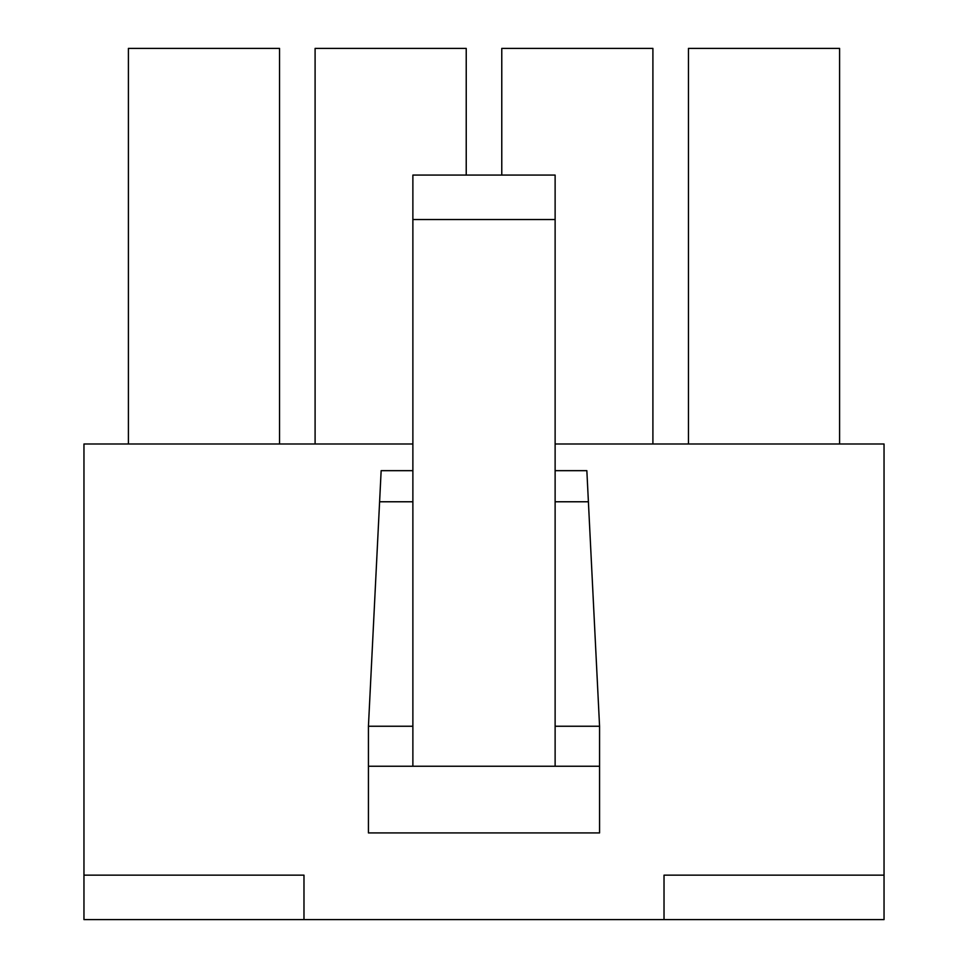 <?xml version="1.0" encoding="UTF-8"?>
<svg xmlns="http://www.w3.org/2000/svg" width="968" height="968" viewBox="0 0 968 968"><rect width="100%" height="100%" fill="white"/><g stroke="black" fill="none" stroke-linecap="round" stroke-linejoin="round"><path stroke-width="1.45" d="M303.976 919.6L664.024 919.6L83.962 919.6L83.962 443.997L83.962 875.157L303.976 875.157L303.976 919.6L303.976 875.157L83.962 875.157L83.962 919.6L303.976 919.6M884.038 875.157L884.038 443.997L555.124 443.997L884.038 443.997L884.038 919.6L664.024 919.6L664.024 875.157L884.038 875.157L664.024 875.157L664.024 919.6L884.038 919.6L884.038 875.157M412.876 443.997L83.962 443.997L412.876 443.997M381.15 470.666L412.876 470.666L381.15 470.666L379.601 501.775L412.876 501.775L379.601 501.775L368.433 726.242L368.433 766.245L368.433 726.242L412.876 726.242L368.433 726.242L381.15 470.666M555.124 470.666L586.85 470.666L555.124 470.666M688.466 48.4L839.595 48.4L839.595 443.997L839.595 48.4L688.466 48.4L688.466 443.997L688.466 48.4M501.775 48.4L652.904 48.4L652.904 443.997L652.904 48.4L501.775 48.4L501.775 175.075L501.775 48.4M315.096 48.4L466.225 48.4L466.225 175.075L466.225 48.4L315.096 48.4L315.096 443.997L315.096 48.4M368.433 832.928L368.433 766.245L368.433 832.928L599.567 832.928L368.433 832.928M555.124 726.242L599.567 726.242L588.399 501.775L555.124 501.775L588.399 501.775L586.85 470.666L599.567 726.242L599.567 832.928L599.567 766.245L368.433 766.245L599.567 766.245L599.567 726.242L555.124 726.242M412.876 219.53L412.876 766.245L412.876 219.53L555.124 219.53L412.876 219.53L412.876 175.075L412.876 219.53M555.124 766.245L555.124 175.075L412.876 175.075L555.124 175.075L555.124 766.245M128.405 48.4L279.534 48.4L279.534 443.997L279.534 48.4L128.405 48.4L128.405 443.997L128.405 48.4"/></g></svg>
